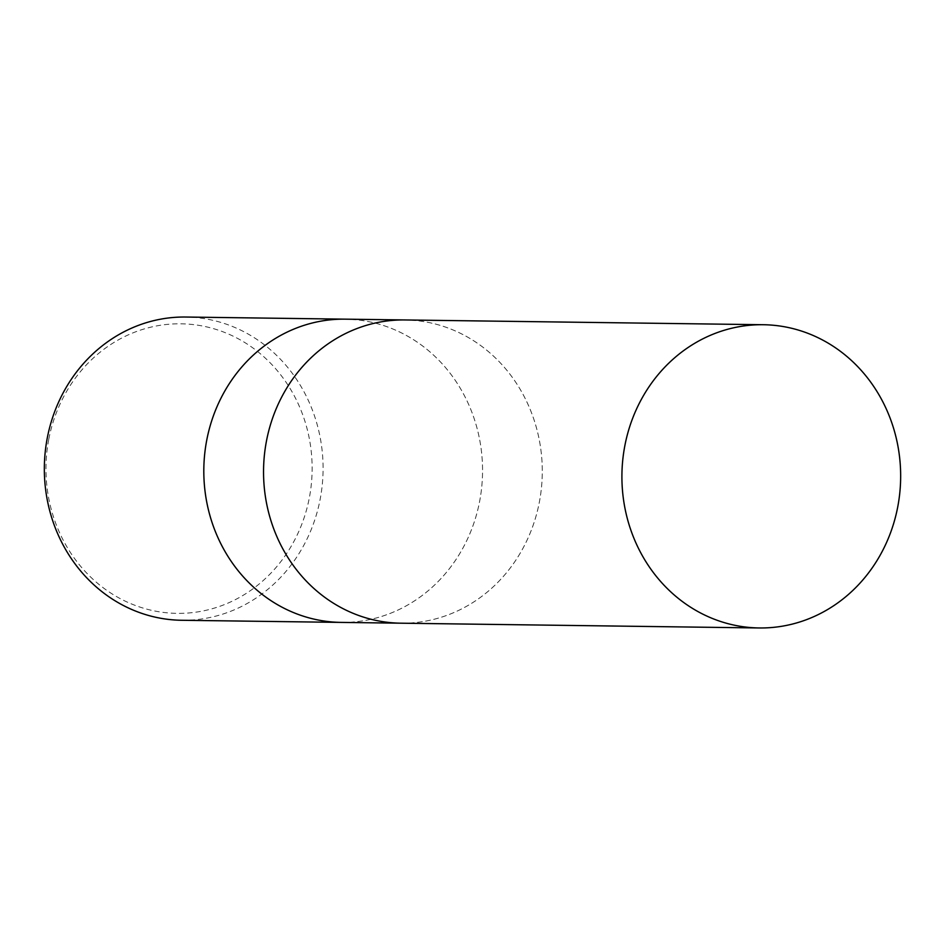 <?xml version="1.0" encoding="UTF-8"?>
<svg xmlns="http://www.w3.org/2000/svg" width="945" height="945" viewBox="0 0 945 945"><rect width="100%" height="100%" fill="white"/><g stroke="black" fill="none" stroke-linecap="round" stroke-linejoin="round"><path stroke-width="0.71" stroke-dasharray="4.72 3.54" d="M341.169 622.401A151.637 139.376 90.8 0 0 479.647 501.275A151.637 139.376 90.8 0 0 345.48 319.162M401.176 623.192A151.637 139.376 90.8 0 0 539.371 502.067A151.637 139.376 90.8 0 0 405.204 319.953M181.688 620.274A151.637 139.376 90.8 0 0 320.178 499.149A151.637 139.376 90.8 0 0 185.728 317.036M341.44 622.401A151.637 139.376 90.8 0 0 479.647 501.275A151.637 139.376 90.8 0 0 345.208 319.162M48.738 439.472A144.798 133.08 90.8 0 0 151.991 610.423A144.798 133.08 90.8 0 0 309.358 497.708A144.798 133.08 90.8 0 0 206.104 326.757A144.798 133.08 90.8 0 0 48.738 439.472M400.893 623.192A151.637 139.376 90.8 0 0 539.371 502.067A151.637 139.376 90.8 0 0 404.933 319.953"/><path stroke-width="1.42" d="M345.48 319.162A151.637 139.376 90.8 0 0 345.208 319.162A151.637 139.376 90.8 0 0 206.719 440.287A151.637 139.376 90.8 0 0 341.169 622.401A151.637 139.376 90.8 0 0 341.44 622.401M405.204 319.953A151.637 139.376 90.8 0 0 404.933 319.953A151.637 139.376 90.8 0 0 266.455 441.079A151.637 139.376 90.8 0 0 400.893 623.192A151.637 139.376 90.8 0 0 401.176 623.192M47.25 438.161A151.637 139.376 90.8 0 0 181.688 620.274L341.169 622.401A151.637 139.376 90.8 0 1 206.719 440.287A151.637 139.376 90.8 0 1 345.208 319.162L185.728 317.036A151.637 139.376 90.8 0 0 47.25 438.161M345.208 319.162L404.933 319.953A151.637 139.376 90.8 0 0 266.455 441.079A151.637 139.376 90.8 0 0 400.893 623.192L341.169 622.401M624.822 445.851A151.637 139.376 90.8 0 0 759.272 627.964A151.637 139.376 90.8 0 0 897.75 506.839A151.637 139.376 90.8 0 0 763.3 324.726A151.637 139.376 90.8 0 0 624.822 445.851M400.893 623.192L759.272 627.964M404.933 319.953L763.3 324.726"/></g></svg>

